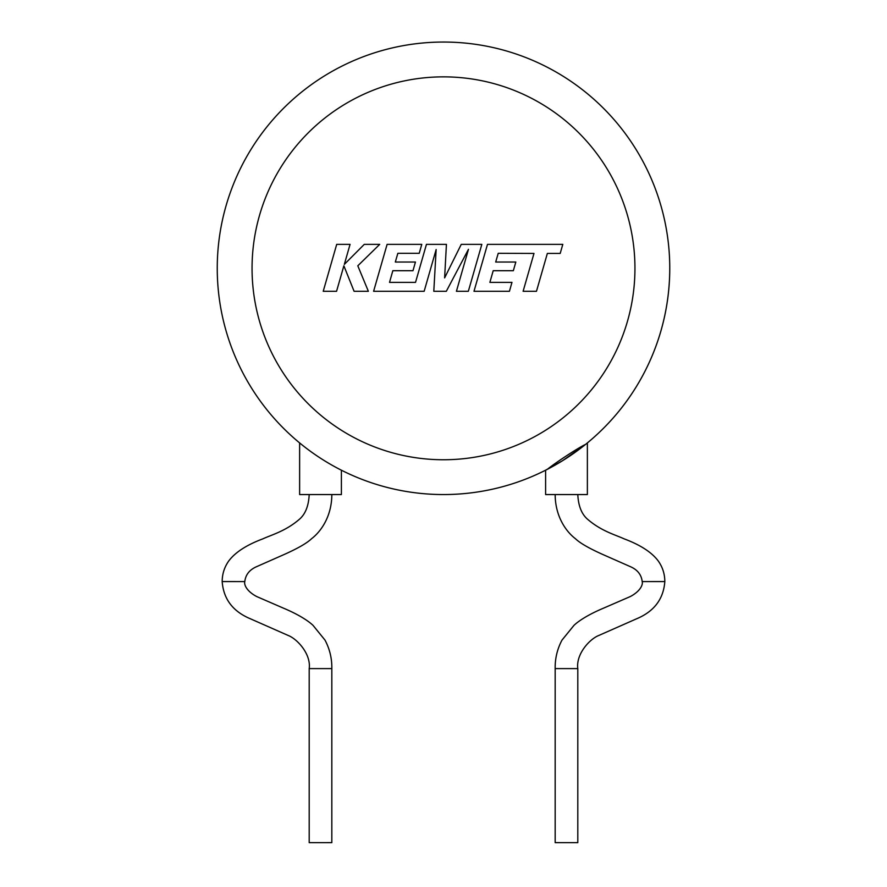 <?xml version="1.0" encoding="UTF-8"?>
<svg xmlns="http://www.w3.org/2000/svg" width="887" height="887" viewBox="0 0 887 887"><rect width="100%" height="100%" fill="white"/><g stroke="black" fill="none" stroke-linecap="round" stroke-linejoin="round"><path stroke-width="1.33" d="M577.803 494.558C578.357 506.155 581.772 514.515 588.037 519.649C601.641 531.246 615.645 534.916 624.082 538.83C640.481 544.962 651.901 552.39 658.365 561.127C662.633 567.248 664.795 574.055 664.818 581.573L642.199 581.584C643.119 584.655 640.303 591.285 630.291 596.552L603.382 608.227C588.502 614.48 578.79 620.789 573.978 625.357L561.992 640.115C557.269 649.029 554.996 658.52 555.173 668.598L555.173 842.639L577.803 842.65L577.803 668.61L555.173 668.598M584.71 445.086L562.436 460.763L545.605 470.21L545.605 494.558L587.371 494.558L587.371 442.923L585.575 444.387C577.393 448.212 554.53 463.413 547.401 469.29A226.252 226.252 0 0 1 217.248 268.306A226.252 226.252 0 0 1 443.5 42.044A226.252 226.252 0 0 1 585.575 444.387A226.252 226.252 0 0 0 669.752 268.306A226.252 226.252 0 0 1 547.401 469.29A226.252 226.252 0 0 1 217.248 268.306M331.827 494.558C331.782 515.635 321.615 531.025 311.614 538.675C306.88 543.21 297.489 548.587 283.419 554.83L256.343 566.782C249.413 569.886 245.566 574.82 244.801 581.584L222.182 581.573C223.491 599.124 232.971 611.553 250.589 618.871L288.098 635.425C297.367 638.973 311.16 654.174 309.197 668.61L309.197 842.65L331.827 842.639L331.827 668.598L309.197 668.61M299.629 442.935L299.629 494.558L341.395 494.558L341.395 470.21L337.415 468.148M336.705 244.368L323.223 291.291L336.561 291.291L343.868 265.812L354.09 291.291L368.371 291.291L357.805 265.812L379.714 244.368L364.269 244.368L344.333 264.381L350.066 244.368L336.705 244.368M481.829 244.368L461.251 244.368L444.62 277.886L446.427 244.368L426.447 244.368L415.526 282.365L389.515 282.365L392.841 270.701L412.976 270.701L415.449 262.031L395.314 262.031L397.853 253.305L419.229 253.305L421.768 244.368L387.109 244.368L373.604 291.291L424.152 291.291L436.149 249.524L433.798 291.291L446.316 291.291L468.469 249.314L456.417 291.291L468.336 291.291L481.829 244.368M498.228 253.305L533.985 253.427L523.108 291.291L536.469 291.291L547.357 253.427L560.196 253.427L562.801 244.368L487.484 244.368L473.991 291.291L509.437 291.291L511.965 282.365L489.879 282.365L493.205 270.701L513.34 270.701L515.824 262.031L495.689 262.031L498.228 253.305M634.948 268.306A191.448 191.448 0 0 0 443.5 76.859A191.448 191.448 0 0 0 252.052 268.306A191.448 191.448 0 0 0 443.5 459.754A191.448 191.448 0 0 0 634.948 268.306M547.401 469.29A226.252 226.252 0 0 0 669.752 268.306M664.818 581.573C663.509 599.124 654.029 611.553 636.411 618.871L598.902 635.425C589.633 638.973 575.84 654.174 577.803 668.61M244.801 581.584C243.881 584.655 246.697 591.285 256.709 596.552L283.618 608.227C298.498 614.48 308.21 620.789 313.022 625.357L325.008 640.115C329.731 649.029 332.004 658.52 331.827 668.598M309.197 494.558C308.643 506.155 305.228 514.515 298.963 519.649C285.359 531.246 271.355 534.916 262.918 538.83C246.519 544.962 235.099 552.39 228.635 561.127C224.367 567.248 222.205 574.055 222.182 581.573M555.173 494.558C555.218 515.635 565.385 531.025 575.386 538.675C580.12 543.21 589.511 548.587 603.581 554.83L630.657 566.782C637.587 569.886 641.434 574.82 642.199 581.584"/></g></svg>
